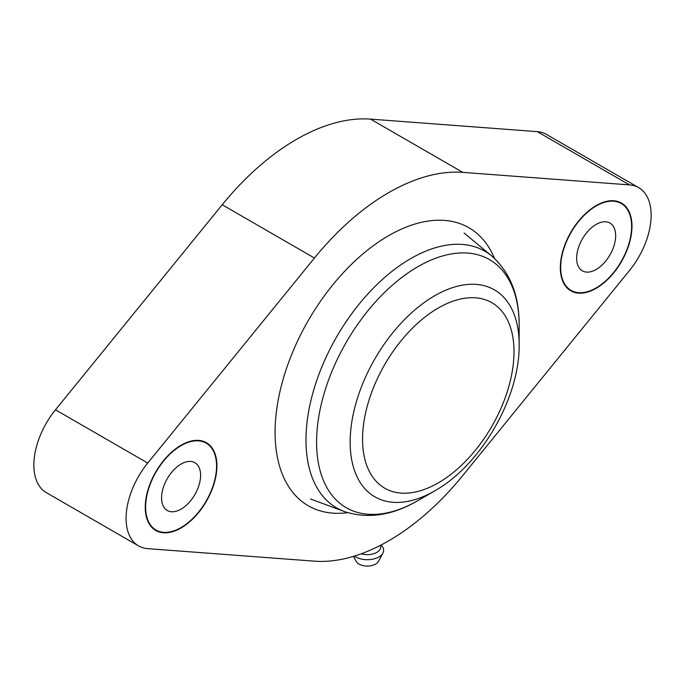 <?xml version="1.0" encoding="UTF-8"?>
<svg xmlns="http://www.w3.org/2000/svg" width="685" height="685" viewBox="0 0 685 685"><rect width="100%" height="100%" fill="white"/><g stroke="black" fill="none" stroke-linecap="round" stroke-linejoin="round"><path stroke-width="1.03" d="M181.088 445.627A50.168 28.967 120 0 0 148.311 489.835A50.168 28.967 120 0 0 156 530.036A50.168 28.967 120 0 0 181.088 527.553A50.168 28.967 120 0 0 213.857 483.345A50.168 28.967 120 0 0 206.168 443.144A50.168 28.967 120 0 0 181.088 445.627M181.088 527.964A50.673 29.258 120 0 0 214.191 483.31A50.673 29.258 120 0 0 206.425 442.707A50.673 29.258 120 0 0 181.088 445.216A50.673 29.258 120 0 0 147.977 489.869A50.673 29.258 120 0 0 155.752 530.473A50.673 29.258 120 0 0 181.088 527.964M596.155 205.988A50.168 28.967 120 0 0 563.378 250.196A50.168 28.967 120 0 0 571.067 290.406A50.168 28.967 120 0 0 596.155 287.914A50.168 28.967 120 0 0 628.924 243.706A50.168 28.967 120 0 0 621.235 203.505A50.168 28.967 120 0 0 596.155 205.988M596.155 288.325A50.673 29.258 120 0 0 629.258 243.672A50.673 29.258 120 0 0 621.492 203.068A50.673 29.258 120 0 0 596.155 205.577A50.673 29.258 120 0 0 563.053 250.231A50.673 29.258 120 0 0 570.819 290.834A50.673 29.258 120 0 0 596.155 288.325M181.088 509.118A27.597 15.935 120 0 0 199.112 484.809A27.597 15.935 120 0 0 194.882 462.692A27.597 15.935 120 0 0 181.088 464.062A27.597 15.935 120 0 0 163.056 488.379A27.597 15.935 120 0 0 167.286 510.488A27.597 15.935 120 0 0 181.088 509.118M596.155 269.488A27.597 15.935 120 0 0 614.18 245.17A27.597 15.935 120 0 0 609.95 223.053A27.597 15.935 120 0 0 596.155 224.423A27.597 15.935 120 0 0 578.123 248.741A27.597 15.935 120 0 0 582.353 270.849A27.597 15.935 120 0 0 596.155 269.488M638.668 187.647L546.433 134.397A60.203 34.755 120 0 0 537.271 131.64L370.551 119.121A213.223 123.103 120 0 0 296.382 139.423A213.223 123.103 120 0 0 222.214 204.764L55.485 409.801A60.203 34.755 120 0 0 46.332 492.643L138.567 545.902A60.203 34.755 120 0 0 147.729 548.651L314.449 561.169A213.223 123.103 120 0 0 462.786 475.527L629.515 270.489A60.203 34.755 120 0 0 638.668 187.647A60.203 34.755 120 0 0 629.515 184.899L462.786 172.372A213.223 123.103 120 0 0 388.618 192.673A213.223 123.103 120 0 0 314.449 258.022L147.729 463.051A60.203 34.755 120 0 0 138.567 545.902M434.65 490.922L417.867 500.615A143.242 82.697 120 0 1 316.581 442.133A143.242 82.697 120 0 1 417.867 266.705A143.242 82.697 120 0 1 519.153 325.187C519.307 295.526 510.188 272.476 491.804 256.027A148.217 85.574 120 0 0 410.794 258.553A148.217 85.574 120 0 0 312.112 395.776A148.217 85.574 120 0 0 344.307 511.507C367.742 519.204 392.265 515.574 417.867 500.615L434.65 490.922C480.938 465.055 519.898 397.583 519.153 344.555A119.507 68.997 120 0 0 434.65 295.766A119.507 68.997 120 0 0 350.146 442.133A119.507 68.997 120 0 0 434.65 490.922M354.453 556.066A16.303 9.41 0 0 0 378.865 556.948A16.303 9.41 0 0 0 382.924 553.052A16.303 9.41 0 0 0 381.374 545.508L380.937 545.08M353.494 556.357L356.114 561.289A11.731 6.773 0 0 0 375.628 564.097A11.731 6.773 0 0 0 378.548 561.289L382.924 553.052M494.519 258.416A160.547 92.689 120 0 0 388.618 235.683A160.547 92.689 120 0 0 277.014 407.19A160.547 92.689 120 0 0 347.732 512.663M370.551 119.121L462.786 172.372M222.214 204.764L314.449 258.022M537.271 131.64L629.515 184.899M55.485 409.801L147.729 463.051M438.289 308.002A107.091 61.83 120 0 0 362.562 439.171A107.091 61.83 120 0 0 438.289 482.891A107.091 61.83 120 0 0 514.007 351.73A107.091 61.83 120 0 0 438.289 308.002M380.406 545.354A13.366 7.715 180 0 1 376.784 552.401A13.366 7.715 180 0 1 361.192 553.797M152.447 527.989L156 530.036M567.514 288.351L571.067 290.406M617.682 201.45L621.235 203.505M202.614 441.089L206.168 443.144M344.307 511.507L310.528 499.005M491.804 256.027L464.087 233.028M519.153 344.555L519.153 325.187"/></g></svg>
